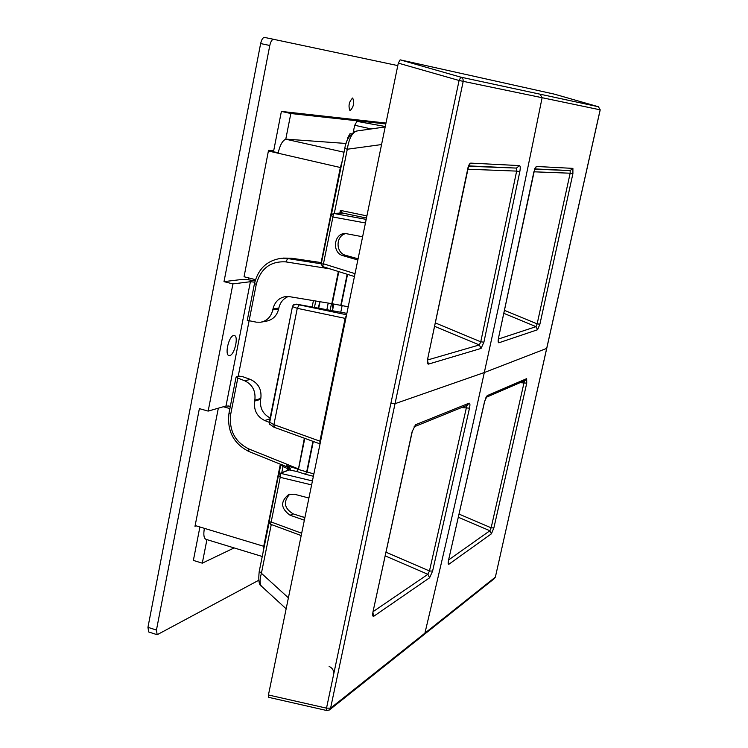<?xml version="1.0" encoding="UTF-8"?>
<svg xmlns="http://www.w3.org/2000/svg" width="748" height="748" viewBox="0 0 748 748"><rect width="100%" height="100%" fill="white"/><g stroke="black" fill="none" stroke-linecap="round" stroke-linejoin="round"><path stroke-width="1.12" d="M268.439 694.976L326.511 708.15L326.736 710.516L268.672 697.332L268.439 694.976L398.301 63.122L400.133 59.84L554.305 94.126L598.391 106.74L460.833 77.147L459.085 80.485L463.218 81.345L463.003 79.073L461.189 77.268L400.133 59.84M332.542 310.373L333.823 304.071M466.612 405.519L466.341 407.894L469.492 408.184L432.596 571.098L429.586 577.802L427.912 574.305L429.464 570.976L386.08 552.258M432.596 571.098L429.464 570.976L466.341 407.894L461.544 407.604M429.586 577.802L373.841 616.202L372.943 613.08M373.841 616.202C372.635 616.735 372.364 615.193 373.046 611.574L412.213 431.764M412.055 431.905L415.486 424.78L412.055 431.905L373.046 611.574M415.486 424.78L469.108 403.153L467.313 405.229L414.065 426.837M468.697 165.598L470.707 163.12L519.523 165.598L516.447 168.085L516.653 171.105L519.813 171.629L483.909 342.163L480.758 341.817L479.328 344.95L481.058 348.437L428.454 364.117C427.304 364.098 427.08 362.163 427.781 358.301L468.725 165.542M428.454 364.117L427.604 361.022M427.781 358.301L467.594 169.628M534.811 168.515L536.325 166.467L572.903 168.375L570.154 170.553L570.163 173.209L572.903 173.695L539.897 324.193L537.148 323.875L536.026 326.652L537.569 329.737L498.851 342.799C498.018 342.771 497.934 341.06 498.579 337.675L533.82 172.162M498.851 342.799L498.308 340.359M498.579 337.675L534.839 168.45M485.929 397.412L487.238 395.617L526.657 378.666L526.732 383.191L523.983 382.911L524.348 380.816M526.657 378.666L525.087 380.498L486.125 397.356M526.732 383.191L493.867 527.929L491.137 527.808L459.216 514.166M493.867 527.929L491.408 533.81L489.903 530.743L491.137 527.808L523.983 382.911L520.103 382.696M491.408 533.81L448.931 564.216L448.361 561.72M448.931 564.216C448.033 564.6 447.912 563.207 448.576 560.018L484.601 401.704M448.576 560.018L484.498 401.788L486.191 397.225M347.54 139.726L347.764 137.679L349.989 133.714L351.401 133.845M259.247 571.294L261.398 573.277C259.621 579.737 259.678 584.076 261.557 586.273L261.688 586.395M282.959 465.247L283.015 466.574L280.855 464.517M282.772 465.172L282.828 466.471M270.112 417.973C262.754 413.962 259.603 407.744 260.65 399.329L260.828 398.46C261.847 389.456 258.331 383.098 250.271 379.395L242.997 376.786L239.014 376.094L236.387 376.758L237.817 378.095L244.802 380.816C252.544 384.65 255.881 391.111 254.825 400.199L254.647 401.078C253.581 410.138 256.938 416.617 264.699 420.516L269.252 422.321M304.361 438.253L298.368 469.445L298.555 468.959L248.673 448.884L248.869 451.493C233.507 443.648 226.887 430.848 229.01 413.092L236.097 377.02M261.491 322.07L266.288 321.191C272.842 319.826 276.966 315.74 278.667 308.915L278.845 308.036C280.117 302.501 283.249 298.658 288.261 296.517M247.251 320.34L256.386 322.173L260.715 322.21C267.055 320.892 271.075 316.797 272.768 309.915L278.667 308.915M254.479 283.586L254.47 283.614C258.135 268.803 267.101 260.36 281.388 258.284L287.662 258.546L285.904 261.894C270.589 260.959 260.706 268.448 256.265 284.362L238.201 376.3M278.845 308.036L272.945 309.027L272.768 309.915M283.37 258.088L291.374 258.219M272.945 309.027C274.712 301.949 278.901 297.798 285.53 296.582L289.476 296.657L331.822 303.679L338.377 271.505M348.222 306.774L331.822 303.679M344.8 148.441L347.296 149.235C348.951 138.67 352.093 132.592 356.712 131.022L356.908 130.994M353.178 132.396L354.73 125.271L356.936 121.363L385.276 126.506L356.936 121.363M332.954 308.354L332.299 306.652L332.86 303.875M313.87 473.933L298.368 469.445L296.844 471.474L288.831 469.838M286.428 466.649L287.241 466.976L286.839 465.667L297.994 469.108L296.844 471.474L305.446 474.269L306.643 472.072L305.446 474.269L313.384 476.27M282.314 464.873L286.4 466.64M288.223 467.631L287.241 466.976L287.709 468.659L283.015 466.574L281.772 472.68M279.78 473.493L289.906 469.735L290.336 468.903L289.757 467.659L286.839 465.667L288.289 467.734L287.709 467.21L287.709 468.659M288.868 469.594L287.924 468.772L287.606 470.324M289.757 467.659L288.747 468.529L288.289 467.734L288.747 468.472M290.215 469.379L288.85 469.716M290.336 468.903L288.878 469.557L288.803 468.594M289.747 494.176C283.015 501.73 284.137 508.285 293.113 513.848L304.885 517.644M366.903 215.901L340.387 210.384L342.322 213.04M339.835 213.133L340.387 210.384L340.995 213.087M358.086 258.808L345.931 255.414C335.226 253.002 335.525 235.19 346.324 233.488M342.752 213.049L342.275 213.04M308.915 498.037L294.403 494.222L288.663 494.522C280.201 501.534 280.687 508.444 290.112 515.25L304.361 520.187M357.843 259.977L343.098 255.704C331.766 253.03 333.589 233.413 345.183 233.47L362.612 236.761M365.445 222.979L332.925 217.004L323.454 263.792L321.201 264.166L331.121 215.144L333.552 213.404L332.925 217.004L331.13 215.106M321.201 264.166L322.734 266.578M342.388 213.04L333.505 213.404M355.029 273.665L323.454 263.792L322.612 266.559L354.44 276.536M311.617 484.9L280.21 477.336L278.536 475.064M279.733 473.512L280.855 473.391L280.21 477.336L271.169 521.982L269.065 521.88M301.678 533.249L271.169 521.982L270.309 524.152L301.201 535.577M312.43 480.936L280.855 473.391M320.022 301.725L318.713 308.148M346.511 315.132L345.137 318.368L345.81 318.508M345.997 313.206L296.853 304.249L293.169 305.203L292.44 306.615L297.274 308.326L299.209 304.875L296.245 304.165M293.169 305.203L293.684 304.754M292.449 306.643L269.299 422.031L273.899 424.64L274.226 427.407L269.561 424.06L269.336 421.909M274.563 427.417L320.041 443.901L319.91 441.17L320.555 441.395M270.009 424.808L269.561 424.06M269.43 423.723L292.449 306.549L293.328 304.96L296.61 304.174M329.12 666.431C332.645 668.123 334.141 670.863 333.589 674.677M344.043 152.218L285.773 139.212L290.832 113.518L385.8 123.934M286.391 139.165L346.1 143.476M234.133 547.919L202.287 563.169L206.925 539.626M232.927 283.913L208.159 411.101L225.999 405.996L250.393 281.716L232.927 283.913L224.007 281.631L269.794 45.488C270.739 41.458 272.029 39.401 273.646 39.326L397.796 65.6M224.007 281.631L241.651 279.49C244.428 279.256 248.916 279.733 255.115 280.921M258.705 580.28L157.173 634.725L156.444 630.068L199.379 408.632L208.159 411.101M196.126 525.835L194.985 526.321L218.341 408.184M350.045 110.769L349.98 110.76C348.129 105.917 349.026 101.663 352.682 98.007C354.543 102.728 353.664 106.983 350.045 110.769M255.489 279.659L244.054 276.751L268.513 150.395L272.711 150.629L272.581 151.302M385.987 123.055L281.388 111.424L273.534 151.526M248.747 277.947L248.373 279.817M199.912 526.985L193.367 560.402L202.287 563.169M233.647 335.506L234.358 335.525C238.846 336.179 234.498 354.991 229.72 355.562L228.963 355.552C224.447 354.926 228.888 335.908 233.647 335.506M250.393 281.716L254.788 282.174M225.999 405.996L230.356 406.211M228.149 405.912L230.3 406.51M229.898 408.576L223.353 406.753M207.851 461.796L207.205 463.854M263.081 552.342L263.726 546.302L195.368 525.61L195.434 524.049M263.726 546.302L280.341 464.19M312.14 306.97L313.421 300.631M321.126 262.557L340.349 167.505L342.322 160.708M285.773 139.212C282.492 140.54 279.93 145.206 278.097 153.218L268.644 151.049L268.083 152.592M255.442 218.528L255.638 216.256M268.644 151.049L278.219 152.601M204.382 528.34C203.306 534.624 203.839 538.289 205.99 539.345L262.239 556.484M264.521 37.419L273.646 39.326L264.521 37.419C262.875 37.494 261.585 39.541 260.641 43.562L147.945 627.31L148.693 631.966L157.173 634.725M281.388 111.424L290.832 113.518M340.779 312.215L342.107 305.736M546.713 348.278L495.372 577.11L494.475 578.485L495.372 577.11L330.588 708.16L326.511 708.15L459.085 80.485L398.301 63.122M554.287 94.126L598.381 106.74L600.158 109.834L542.113 97.708L540.065 94.192M390.933 403.266L395.028 403.686L463.218 81.345L542.113 97.708C523.086 191.862 503.825 283.473 484.311 372.532C464.789 461.572 444.985 548.462 424.901 633.21L423.901 634.725L329.681 709.759M326.736 710.516L329.438 709.955L330.588 708.16L395.028 403.686L484.311 372.532L546.685 348.409L600.158 109.834M546.741 348.362L495.428 576.839M469.492 408.184C470.165 404.752 470.043 403.079 469.108 403.153M470.707 163.12C469.492 163.457 468.407 165.626 467.453 169.646M519.813 171.629C520.468 168.01 520.374 166 519.523 165.598M481.058 348.437L483.909 342.163M536.325 166.467L533.735 172.171M572.903 173.695L572.903 168.375M537.569 329.737L539.897 324.193M487.238 395.617L484.498 401.788M385.285 555.914L427.912 574.305L373.168 611.584M468.781 165.906L516.447 168.085L468.622 166.252M467.687 169.207L516.653 171.105L480.758 341.817L435.373 322.93M434.653 326.352L479.328 344.95L427.66 359.966M534.783 168.926L570.154 170.553L534.67 169.188M533.894 171.806L570.163 173.209L537.148 323.875L504.563 310.392M503.918 313.375L536.026 326.652L498.42 339.04M458.496 517.317L489.903 530.743L448.678 559.887L448.211 562.029M347.764 137.679L348.475 137.838M288.401 597.848L261.398 573.277L271.272 524.507M248.673 448.884C234.835 441.834 228.86 430.212 230.739 414.027L229.01 413.092M230.739 414.027L237.817 378.095M269.935 418.833L264.699 420.516M260.65 399.329L254.647 401.078M250.271 379.395L244.802 380.816M260.828 398.46L254.825 400.199M298.555 468.959L304.791 438.412M319.714 301.668L318.405 308.092M247.261 320.294L254.47 283.614L256.265 284.362M321.266 263.829L287.662 258.546L291.196 258.191L321.313 262.604L291.29 258.191L281.388 258.284M320.92 262.866L320.294 262.931L321.285 263.745M320.294 262.931L321.575 262.314M329.896 268.85L285.904 261.894M332.262 303.753L338.816 271.646M334.309 213.339L347.296 149.235L381.564 144.56M349.989 133.714L351.289 133.957M355.225 131.386L353.552 131.087M354.73 125.271L371.195 128.937M332.495 305.661L333.468 305.801M301.182 516.447L304.922 517.448M366.464 218.023L342.734 213.068L333.552 213.404L366.193 219.379M293.113 513.848L290.112 515.25M345.931 255.414L343.098 255.704M331.486 303.623L330.139 310.233M328.204 303.08L326.876 309.625M340.761 305.502L347.156 274.254M341.144 305.567L347.54 274.376M306.643 472.072L312.935 441.339M307.007 472.203L313.3 441.47M346.586 314.768L299.209 304.875M345.137 318.368L297.274 308.326L273.899 424.64L319.91 441.17L345.137 318.368M296.591 304.174L346.202 313.244M340.349 167.505L278.097 153.218M260.641 43.562L269.794 45.488M156.444 630.068L147.945 627.31M546.751 348.344L600.214 109.844L598.391 106.74M494.475 578.485L424.107 634.556M373.215 611.359L372.728 613.444M427.94 358.199L427.389 361.097M498.673 337.61L498.168 340.443M269.074 522.74L259.229 571.388C258.228 580.373 259.004 585.338 261.557 586.273L286.147 608.797M278.882 474.241L280.846 464.517M315.75 301.014L314.459 307.381M331.476 214.293L344.8 148.459C346.1 139.689 350.073 133.873 356.712 131.022L385.192 126.936M286.372 466.63L248.869 451.493M288.943 469.781L279.939 473.428M279.855 473.456L278.518 475.13L269.056 521.908L270.309 524.152"/></g></svg>
